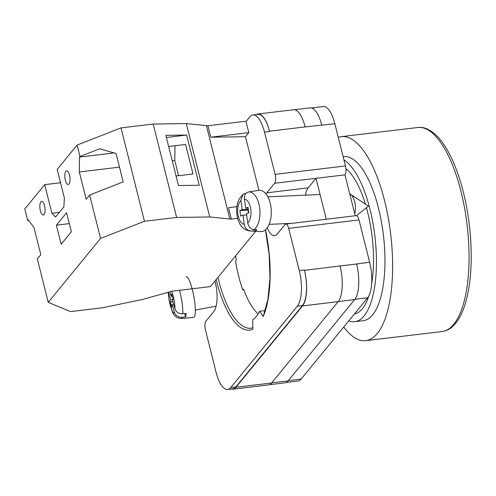 <?xml version="1.0" encoding="UTF-8"?>
<svg xmlns="http://www.w3.org/2000/svg" width="496" height="496" viewBox="0 0 496 496"><rect width="100%" height="100%" fill="white"/><g stroke="black" fill="none" stroke-linecap="round" stroke-linejoin="round"><path stroke-width="0.74" d="M216.175 279.564A78.473 28.601 83.2 0 0 252.842 329.201L252.718 319.715A69.527 25.339 -96.8 0 0 256.407 316.361A69.527 25.339 -96.8 0 0 259.65 311.24L263.227 316.516L267.902 299.379L269.985 278.014L269.13 254.026L265.416 229.846M305.443 195.164A22.37 8.153 -96.8 0 1 308.202 187.854L266.829 192.801A22.37 8.153 -96.8 0 0 266.036 193.979M267.239 227.807A22.37 8.153 -96.8 0 0 274.672 235.656A22.37 8.153 -96.8 0 0 277.202 234.087L285.002 224.558A6.882 2.511 -96.8 0 1 285.783 224.074L356.116 215.661A6.882 2.511 83.2 0 1 359.011 219.951L369.619 262.192A27.534 10.038 83.2 0 1 367.679 297.767L301.109 379.105A27.534 10.038 83.2 0 1 297.997 381.033L286.31 382.435M266.829 192.801L274.635 183.272A6.882 2.511 -96.8 0 0 275.119 174.375L345.452 165.962L334.837 123.727A27.534 10.038 83.2 0 0 323.249 106.553L311.494 107.961M245.991 121.557L249.804 116.895A27.534 10.038 -96.8 0 1 252.917 114.967A27.534 10.038 -96.8 0 1 264.511 132.141L275.119 174.375M285.783 224.074A6.882 2.511 -96.8 0 1 288.678 228.365L299.286 270.605A27.534 10.038 -96.8 0 1 297.352 306.181L230.776 387.512A27.534 10.038 -96.8 0 1 227.664 389.447A27.534 10.038 -96.8 0 1 216.07 372.273L205.462 330.038A6.882 2.511 -96.8 0 1 205.945 321.141L213.751 311.612A22.37 8.153 -96.8 0 0 214.898 281.12M308.202 187.854L316.008 178.324L326.281 219.232M355.241 215.766L344.968 174.859L274.635 183.272M345.452 165.962A6.882 2.511 83.2 0 1 344.968 174.859M297.352 306.181L302.442 305.573L235.867 386.905A27.534 10.038 -96.8 0 1 232.754 388.839L227.664 389.447M231.223 389.025A27.534 10.038 -96.8 0 0 232.841 389.18A27.534 10.038 -96.8 0 0 235.953 387.246L271.597 382.986L338.173 301.649A27.534 10.038 -96.8 0 0 340.107 266.073A27.534 10.038 -96.8 0 0 340.082 265.974L304.47 270.339A27.534 10.038 -96.8 0 1 302.529 305.914L235.953 387.246M302.442 305.573A27.534 10.038 -96.8 0 0 304.383 269.998L304.47 270.339M256.382 114.551A27.534 10.038 -96.8 0 1 257.92 114.012A27.534 10.038 -96.8 0 1 269.514 131.186L269.601 131.527A27.534 10.038 -96.8 0 0 258.007 114.359L252.917 114.967M356.574 263.754A27.534 10.038 83.2 0 1 356.63 263.996L369.619 262.192M305.183 127.026A27.534 10.038 -96.8 0 0 305.158 126.926L334.837 123.727M294.438 109.752L310.143 107.874A27.534 10.038 -96.8 0 1 321.73 125.048A27.534 10.038 83.2 0 1 321.792 125.283M338.266 301.531L354.696 299.565A27.534 10.038 -96.8 0 0 356.63 263.996L340.082 265.974M354.696 299.565L288.12 380.903A27.534 10.038 -96.8 0 1 285.008 382.838L269.334 384.71M259.65 311.24L265.143 310.583M232.841 389.18L268.485 384.915A27.534 10.038 -96.8 0 0 271.597 382.986M269.514 131.186L305.158 126.926A27.534 10.038 -96.8 0 0 293.564 109.752L257.92 114.012M349.717 193.781A13.77 7.235 87.4 0 1 350.188 194.06A13.77 7.235 87.4 0 1 354.702 201.748A13.77 7.235 87.4 0 1 354.727 213.72M246.636 214.966L242.966 215.128L244.255 224.328C245.049 228.203 247.151 230.417 250.561 230.969A19.542 10.267 87.4 0 1 249.99 230.962L260.76 231.589A20.652 10.85 -92.6 0 0 263.258 231.179A20.652 10.85 -92.6 0 0 271.083 208.084A20.652 10.85 -92.6 0 0 258.912 190.39L251.075 191.549A19.84 10.422 87.4 0 1 251.59 191.499L248.781 191.921A19.542 10.267 87.4 0 1 259.613 207.526A19.542 10.267 87.4 0 1 254.064 229.586C250.647 229.034 248.546 226.821 247.758 222.946L246.469 213.751L248.794 212.834L248.019 207.322L245.694 208.239L244.404 199.039C244.1 195.145 245.563 192.77 248.781 191.921M254.064 229.586L256.953 229.753A19.84 10.422 87.4 0 1 255.248 230.739A19.84 10.422 87.4 0 1 253.456 231.13L250.561 230.969M246.214 193.161L242.997 194.302L240.907 200.421L242.197 209.616L239.872 210.533L240.641 216.045L242.966 215.128M250.548 191.654A19.84 10.422 87.4 0 1 251.075 191.549M253.22 229.468L253.456 231.13M248.403 210.031L248.062 210.168L248.453 212.97M248.062 210.168L239.872 210.533M248.304 209.343L242.197 209.616M248.13 208.128L245.694 208.239M186.118 276.774A20.652 3.925 79.5 0 1 192.69 291.078A20.652 3.925 79.5 0 1 195.12 314.427A20.652 3.925 79.5 0 1 193.645 317.378L181.238 318.556A19.542 3.714 -100.5 0 0 182.305 317.26C178.355 317.359 175.745 315.766 174.474 312.48L172.124 304.581L171.783 306.919L170.376 302.182L170.711 299.844L168.417 292.144M182.305 317.26L185.616 316.913A19.84 3.77 -100.5 0 0 185.944 315.406A19.84 3.77 -100.5 0 0 186.124 313.391L182.813 313.745A19.542 3.714 -100.5 0 0 179.459 290.309M169.855 291.741L171.219 296.329L171.56 293.992L172.968 298.728L172.633 301.066L174.983 308.958C176.26 312.251 178.864 313.844 182.813 313.745M172.199 296.149L171.219 296.329M172.862 299.448L170.711 299.844M172.831 301.729L170.376 302.182M173.6 304.308L172.124 304.581M185.616 316.913L184.611 313.553M44.051 214.501A6.882 2.511 83.2 0 1 43.27 214.985A6.882 2.511 83.2 0 1 40.133 209.591A6.882 2.511 83.2 0 1 40.858 201.798A6.882 2.511 83.2 0 1 41.633 201.314A6.882 2.511 83.2 0 1 44.77 206.708A6.882 2.511 83.2 0 1 44.051 214.501M69.012 184.004A6.882 2.511 83.2 0 1 68.237 184.481A6.882 2.511 83.2 0 1 65.1 179.087A6.882 2.511 83.2 0 1 65.825 171.3A6.882 2.511 83.2 0 1 66.6 170.816A6.882 2.511 83.2 0 1 69.738 176.21A6.882 2.511 83.2 0 1 69.012 184.004M61.163 244.224L56.377 225.172L66.576 212.716L71.362 231.768L61.163 244.224M236.871 206.696L228.489 207.694L231.359 219.133L209.752 216.963L176.644 217.422L144.46 221.272L100.545 238.446L89.64 195.027L86.174 199.268L79.31 171.957L79.496 157.077L79.968 156.507L77.091 145.074L57.189 169.396L64.368 197.978L63.885 206.869L55.558 217.037L51.888 213.23L44.708 184.648L24.8 208.965L27.671 220.398L28.136 219.827L33.957 227.366L40.815 254.671L37.349 258.912L48.255 302.337L70.531 311.593L102.715 307.743L142.185 299.522L172.41 291.152L210.409 286.607L255.682 231.297M100.545 238.446L48.255 302.337M27.671 220.398L29.004 220.949M89.64 195.027L123.188 181.908L116.058 153.537L99.777 148.763L79.968 156.507M144.46 221.272L121.012 127.9L77.091 145.074M207.911 125.761L210.781 137.194L248.781 132.649L245.911 121.216L207.911 125.761L186.304 123.591L153.19 124.05L121.012 127.9M60.543 182.751L44.708 184.648M248.781 132.649L245.452 136.71L258.931 190.383M209.752 216.963L186.304 123.591M176.644 217.422L153.19 124.05M199.243 185.237L186.639 135.061L165.856 135.346L178.461 185.529L199.243 185.237M210.781 137.194L245.452 136.71M229.884 219.151L206.435 125.779M231.359 219.133L237.615 218.383M176.068 175.999L193 173.978L185.585 144.466L168.659 146.494M166.396 137.479L186.639 135.061M69.316 223.622L56.377 225.172M59.415 212.325L51.888 213.23M114.043 152.948L79.496 157.077M178.591 175.702L174.784 160.537L172.261 160.84M119.48 167.152L79.31 171.957M174.784 160.537L174.97 145.737M338.266 137.373A102.74 37.442 83.2 0 1 341.316 136.648A102.74 37.442 83.2 0 1 384.574 200.725A102.74 37.442 83.2 0 1 365.726 340.671A102.74 37.442 83.2 0 1 343.765 326.988M343.127 156.711L343.709 156.643A82.603 30.107 83.2 0 1 378.485 208.159A82.603 30.107 83.2 0 1 363.332 320.683L354.801 321.699A82.603 30.107 83.2 0 1 348.806 320.831M343.939 159.935A82.603 30.107 83.2 0 1 369.96 209.182A82.603 30.107 83.2 0 1 354.801 321.699M366.47 207.7A74.859 27.28 83.2 0 1 367.617 212.04A74.859 27.28 83.2 0 1 371.653 283.886M368.658 296.323A74.859 27.28 83.2 0 1 354.454 313.925M235.619 255.806A68.491 24.961 -96.8 0 0 236.214 259.842L235.588 261.491A70.903 25.842 -96.8 0 0 242.804 289.974L243.555 289.063A68.491 24.961 -96.8 0 0 258.156 313.906M345.917 168.739A74.859 27.28 83.2 0 1 365.422 204.116M242.804 289.974L243.852 289.875M265.521 229.747A78.473 28.601 83.2 0 1 263.227 316.516M288.343 380.63L301.109 379.105M354.907 299.293L367.679 297.767M288.678 228.365L359.011 219.951M299.286 270.605L304.383 269.998M264.511 132.141L269.601 131.527M271.69 382.869L288.12 380.903M217.961 277.382A76.75 27.974 -96.8 0 0 251.001 328.228L252.824 327.806M302.529 305.914L338.173 301.649M230.776 387.512L235.867 386.905M240.907 200.421A12.685 6.665 -92.6 0 0 237.875 214.229A12.685 6.665 -92.6 0 0 244.255 224.328M247.758 222.946A12.685 6.665 -92.6 0 0 250.784 209.138A12.685 6.665 -92.6 0 0 244.404 199.039M171.703 291.301A12.685 2.412 79.5 0 1 174.983 308.958M174.474 312.48A12.685 2.412 79.5 0 1 170.773 307.061A12.685 2.412 79.5 0 1 168.361 292.163M417.762 127.509C423.584 126.585 431.78 129.233 440.739 140.25C450.064 152.247 457.585 169.508 463.314 192.014C471.677 224.849 473.606 264.411 468.119 292.045C464.671 309.566 459.06 321.427 451.286 327.627C448.489 329.809 445.445 331.111 442.165 331.526A102.74 37.442 -96.8 0 0 461.013 191.58A102.74 37.442 -96.8 0 0 417.762 127.509L341.316 136.648M356.457 215.679L368.454 206.119L350.188 194.06M292.039 223.324L269.117 224.353M242.99 194.296L239.208 199.001C237.293 202.827 236.437 207.161 236.648 212.009C237.237 220.856 240.641 229.698 249.99 230.962M320.069 194.506L267.883 196.844M216.113 306.212L195.331 310.068M168.15 292.225L169.179 300.936L172.385 312.102L173.718 314.582L176.787 317.576L181.238 318.556M442.165 331.526L365.726 340.671"/></g></svg>

